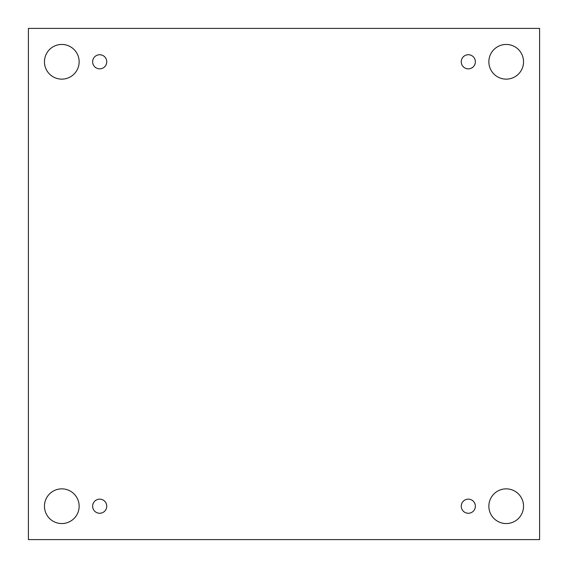 <?xml version="1.0" encoding="UTF-8"?>
<svg xmlns="http://www.w3.org/2000/svg" width="568" height="568" viewBox="0 0 568 568"><rect width="100%" height="100%" fill="white"/><g stroke="black" fill="none" stroke-linecap="round" stroke-linejoin="round"><path stroke-width="0.85" d="M539.6 28.4L28.4 28.4L28.4 539.6L539.6 539.6L539.6 28.4M61.798 523.547A17.338 17.338 0 0 1 46.782 497.532A17.338 17.338 0 0 1 76.815 497.532A17.338 17.338 0 0 1 61.798 523.547M506.202 523.547A17.338 17.338 0 0 1 491.185 497.532A17.338 17.338 0 0 1 521.218 497.532A17.338 17.338 0 0 1 506.202 523.547M506.202 79.137A17.338 17.338 0 0 1 491.185 53.122A17.338 17.338 0 0 1 521.218 53.122A17.338 17.338 0 0 1 506.202 79.137M61.798 79.137A17.338 17.338 0 0 1 46.782 53.122A17.338 17.338 0 0 1 76.815 53.122A17.338 17.338 0 0 1 61.798 79.137M106.748 61.798A7.064 7.064 0 0 0 96.155 55.678A7.064 7.064 0 0 0 96.155 67.912A7.064 7.064 0 0 0 106.748 61.798M475.38 61.798A7.064 7.064 0 0 0 464.78 55.678A7.064 7.064 0 0 0 464.78 67.912A7.064 7.064 0 0 0 475.38 61.798M475.38 506.202A7.064 7.064 0 0 0 464.78 500.089A7.064 7.064 0 0 0 464.78 512.322A7.064 7.064 0 0 0 475.38 506.202M106.748 506.202A7.064 7.064 0 0 0 96.155 500.089A7.064 7.064 0 0 0 96.155 512.322A7.064 7.064 0 0 0 106.748 506.202"/></g></svg>
